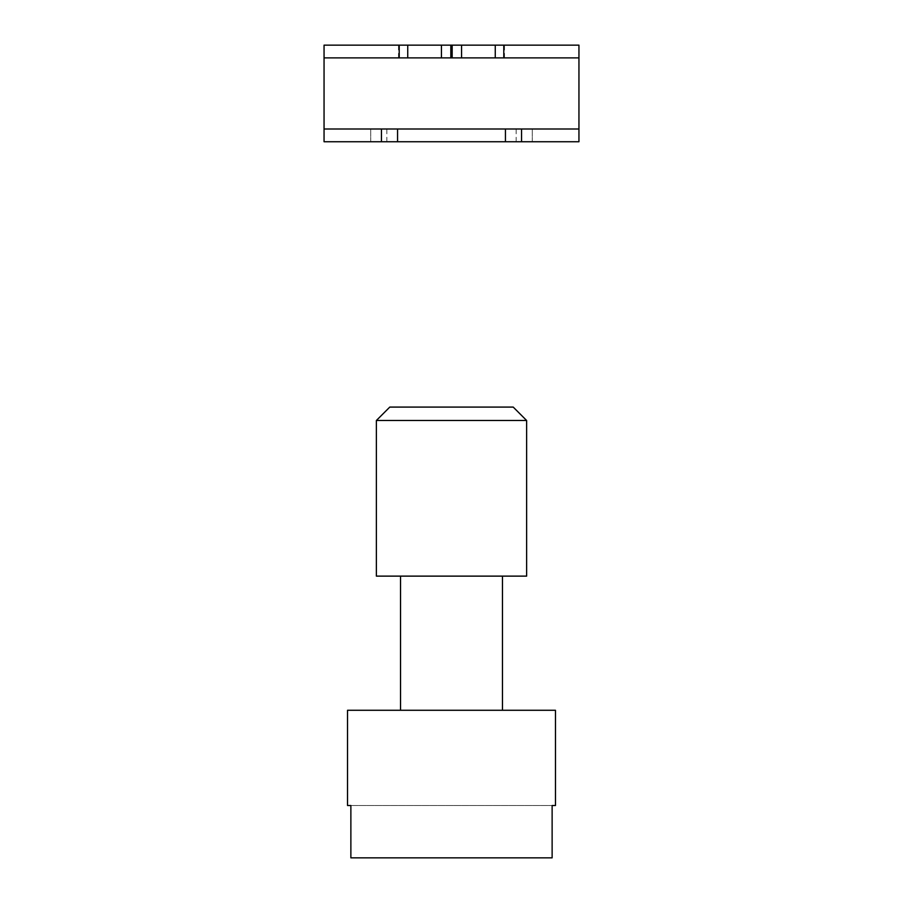 <?xml version="1.0" encoding="UTF-8"?>
<svg xmlns="http://www.w3.org/2000/svg" width="903" height="903" viewBox="0 0 903 903"><rect width="100%" height="100%" fill="white"/><g stroke="black" fill="none" stroke-linecap="round" stroke-linejoin="round"><path stroke-width="0.68" stroke-dasharray="4.51 3.39" d="M324.053 45.15L324.053 141.748L578.947 141.748L578.947 45.15L324.053 45.15M407.738 45.15L398.505 45.15L407.738 45.15M495.262 45.15L504.495 45.15L495.262 45.15M505.443 141.748L532.285 141.748L505.443 141.748L505.443 128.994L532.285 128.994L505.443 128.994M397.557 141.748L370.715 141.748L397.557 141.748L397.557 128.994L370.715 128.994L397.557 128.994M578.947 128.994L324.053 128.994M578.947 57.894L324.053 57.894M495.262 57.894L504.495 57.894L495.262 57.894M407.738 57.894L398.505 57.894L407.738 57.894M441.443 57.894L441.443 45.15M461.557 57.894L461.557 45.15M370.715 141.748L370.715 128.994L370.715 141.748M532.285 141.748L532.285 128.994L532.285 141.748M513.209 407.084L389.791 407.084M376.37 420.493L526.63 420.493M526.63 576.125L376.37 576.125M347.531 710.277L555.469 710.277M555.469 805.532L552.128 805.532L552.128 857.85L350.872 857.85L552.128 857.85L350.872 857.85L350.872 805.532L347.531 805.532M451.5 710.277L502.474 710.277L451.5 710.277M350.872 805.532L552.128 805.532L350.872 805.532M386.856 141.748L386.856 128.994M381.416 141.748L381.416 128.994M521.584 141.748L521.584 128.994M516.144 141.748L516.144 128.994M398.505 57.894L398.505 45.15M504.495 57.894L504.495 45.15"/><path stroke-width="1.35" d="M503.784 57.894L503.784 45.15L578.947 45.15L578.947 57.894L324.053 57.894L324.053 128.994L578.947 128.994L578.947 141.748L381.45 141.748L381.45 128.994M324.053 128.994L324.053 141.748L381.45 141.748M324.053 57.894L324.053 45.15L503.784 45.15M578.947 57.894L578.947 128.994M407.738 57.894L407.738 45.15M441.443 57.894L441.443 45.15M461.557 57.894L461.557 45.15M495.262 57.894L495.262 45.15M399.216 57.894L399.216 45.15M397.557 141.748L397.557 128.994M505.443 141.748L505.443 128.994M376.37 420.493L389.791 407.084L513.209 407.084L526.63 420.493L376.37 420.493L376.37 576.125L526.63 576.125L526.63 420.493M451.5 857.85L350.872 857.85L350.872 805.532L347.531 805.532L347.531 710.277L555.469 710.277L555.469 805.532L552.128 805.532L552.128 857.85L451.5 857.85M521.55 141.748L521.55 128.994M450.834 57.894L450.834 45.15M452.166 57.894L452.166 45.15M400.526 576.125L400.526 710.277M502.474 576.125L502.474 710.277"/></g></svg>
